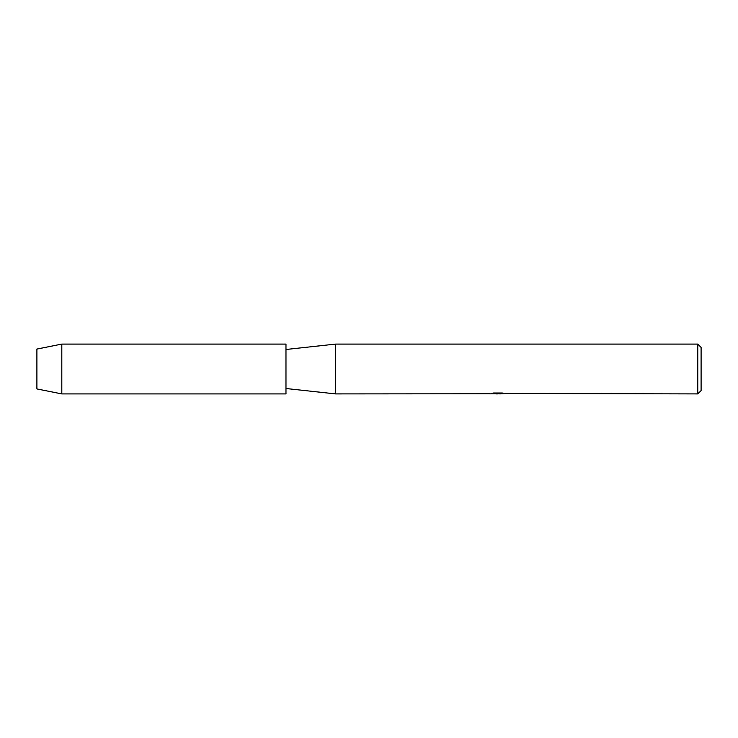 <?xml version="1.0" encoding="UTF-8"?>
<svg xmlns="http://www.w3.org/2000/svg" width="738" height="738" viewBox="0 0 738 738"><rect width="100%" height="100%" fill="white"/><g stroke="black" fill="none" stroke-linecap="round" stroke-linejoin="round"><path stroke-width="1.11" d="M36.9 388.926L36.9 349.074L61.807 344.092L285.975 344.092L285.975 393.907L61.807 393.907L36.9 388.926L36.9 349.074M490.014 393.778L335.67 393.907L285.975 388.511M335.67 393.907L335.67 344.092L697.779 344.092L701.1 347.413L701.1 390.587L697.779 393.907L504.524 393.474M285.975 349.489L335.67 344.092M497.477 393.907L495.419 393.824M498.122 393.824L496.425 393.907M697.779 393.907L697.779 344.092M490.014 393.861L498.381 393.52L491.213 393.52L493.547 393.003L502.384 393.003L504.949 393.585L499.774 393.898M491.702 393.824L497.827 393.741M499.857 393.824L497.578 393.824M491.536 393.437L498.381 393.52M61.807 393.907L61.807 344.092"/></g></svg>
